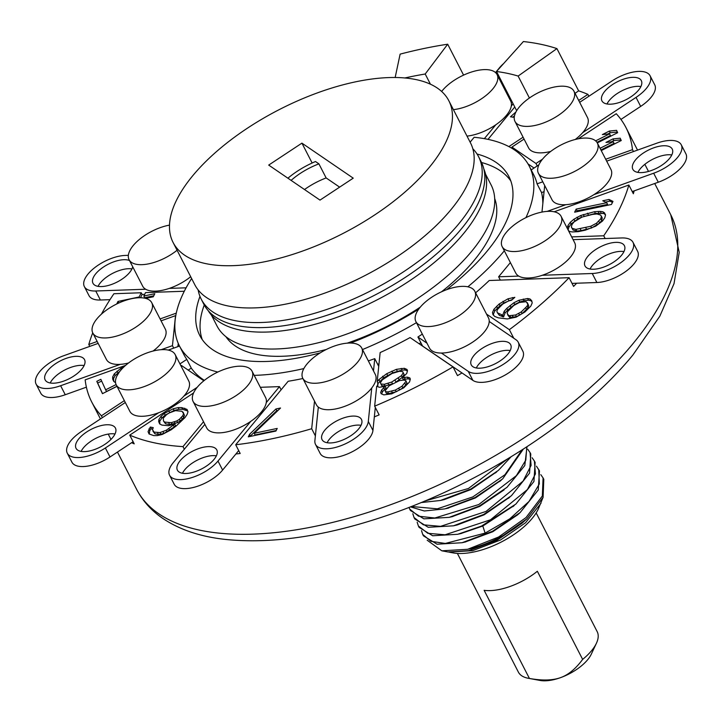<?xml version="1.0" encoding="UTF-8"?>
<svg xmlns="http://www.w3.org/2000/svg" width="722" height="722" viewBox="0 0 722 722"><rect width="100%" height="100%" fill="white"/><g stroke="black" fill="none" stroke-linecap="round" stroke-linejoin="round"><path stroke-width="1.08" d="M571.391 227.114L571.887 224.713L573.954 221.979L582.013 217.078L592.446 214.425L596.895 213.956L600.569 215.03L601.372 216.239L600.875 218.64L596.48 223.242L590.749 226.275L575.867 229.397L572.194 228.323L571.391 227.114L573.06 230.011L576.734 231.085L581.183 230.616L591.625 227.962L599.675 223.062L601.742 220.327L602.238 217.927L601.372 216.239M163.235 418.218L166.601 414.599L169.174 412.966L175.428 410.647L182.007 411.251L183.569 413.706L182.774 415.692L179.408 419.302L176.836 420.935L171.24 422.677L164.661 422.072L163.551 421.134L163.235 418.218M391.956 373.536L399.365 371.288L402.677 371.604L403.228 372.805L401.396 375.693L391.658 382.073L384.248 384.321L380.936 384.005L380.386 382.804L382.218 379.916L391.956 373.536M395.34 390.079L387.741 391.929L385.476 391.586L385.106 390.782L389.149 385.792L399.437 380.62L403.417 380.097L405.683 380.44L406.053 381.243L402.01 386.225L395.34 390.079L396.207 391.766L388.617 393.616L386.342 393.273L385.476 391.586M508.811 315.74L507.124 313.303L507.855 311.344L513.712 305.523L519.407 302.464L526.176 301.715L527.863 304.152L527.132 306.11L521.266 311.931L515.58 314.991L508.811 315.74L509.678 317.427L507.647 314.801M92.741 332.851A300.298 134.924 -27.2 0 0 88.797 344.484L97.181 341.479M160.085 318.934L176.276 313.14M116.702 303.989L117.984 301.426L139.138 296.995L141.241 292.762L113.923 293.728A300.298 134.924 -27.2 0 0 101.432 314.151M145.627 298.394L153.272 296.787L154.806 293.71L143.84 296.011L145.528 292.618L184.29 291.246M191.619 278.53A196.655 88.364 -27.2 0 0 179.435 345.919L183.92 354.646A196.655 88.364 -27.2 0 0 186.79 359.375L179.958 363.888M125.628 365.359L85.169 379.853A300.298 134.924 -27.2 0 0 91.739 402.019A300.298 134.924 -27.2 0 0 101.405 415.791L124.346 400.629M179.507 346.046L168.262 350.08M116.811 376.18L119.094 372.344M124.049 366.785L120.7 368.446L114.266 373.906L112.668 376.938L112.695 379.149L113.697 381.324L115.565 382.768M116.107 384.564L105.656 389.817L100.836 379.321L96.793 381.351L102.452 393.661L117.009 386.342M193.568 392.967L129.743 435.131A300.298 134.924 -27.2 0 0 182.982 446.62L203.532 421.747M158.885 419.491L158.687 421.594L159.661 423.931L161.954 425.105L168.533 425.709L174.715 424.085L166.277 430.258L160.013 432.577L154.039 432.099L152.468 429.644L153.263 427.659L150.311 427.063L148.055 431.612L149.03 433.958L153.696 435.601L157.306 435.61L162.242 434.454L171.141 429.798L176.358 425.845L185.003 417.569L187.124 414.419L187.991 411.73L187.007 409.392L181.754 407.623L178.144 407.614L173.208 408.769L164.309 413.426L161.006 416.341L158.885 419.491L159.761 421.179L159.869 424.04M204.877 424.365L173.271 462.622A29.304 13.167 -27.2 0 0 169.562 475.229L174.192 484.236A29.304 13.167 -27.2 0 0 195.545 486.881A29.304 13.167 -27.2 0 0 222.62 470.058L235.913 453.976A300.298 134.924 -27.2 0 0 240.191 453.488L235.706 444.761L288.177 381.252A196.655 88.364 -27.2 0 0 302.897 378.518M235.706 444.761A300.298 134.924 -27.2 0 0 311.687 428.724L314.512 401.125M249.613 434.22L248.305 436.837L275.921 431.052L277.23 428.435L254.216 433.254L280.533 408.02L275.93 408.986L249.613 434.22L250.218 436.44M377.155 381.776L380.151 352.562A196.655 88.364 -27.2 0 0 410.069 337.571L453.019 366.893A300.298 134.924 -27.2 0 1 374.655 406.161L376.703 386.18L379.285 387.299L385.169 386.315L381.613 390.079L380.638 392.542L381.189 393.743L383.824 394.88L391.784 393.833L403.788 387.804L409.545 381.947L410.34 379.086L409.789 377.886L407.334 377.146L402.307 377.696L406.721 373.509L407.515 370.648L406.964 369.447L404.329 368.301L396.36 369.348L386.748 373.689L378.915 379.601L377.155 381.776L378.021 383.472L377.696 386.613M475.599 292.807A196.655 88.364 -27.2 0 0 489.227 280.506L569.107 277.69A300.298 134.924 -27.2 0 1 509.362 329.665L486.538 314.088M514.831 297.347L508.017 298.782L499.137 304.007L493.929 309.26L492.503 312.482L492.982 314.675L494.705 316.416L498.288 317.833L507.395 318.953L516.059 317.184L524.939 311.967L530.796 306.137L532.213 302.924L531.735 300.731L530.011 298.98L527.592 298.502L518.928 300.271L513.883 302.762L506.817 308.339L504.191 311.317L502.729 315.225L497.377 312.752L496.862 311.245L497.593 309.296L502.801 304.043L508.496 300.984L511.6 300.199L514.831 297.347M571.68 236.906L603.736 235.778A300.298 134.924 -27.2 0 0 628.862 185.022L554.171 211.79M574.631 212.187L611.444 204.47L612.978 201.393L609.034 199.462L602.762 200.779L606.715 202.711L576.165 209.109L574.631 212.187M568.458 230.634L569.875 231.572L572.492 231.942L578.25 231.654L585.298 230.174L595.722 226.157L602.473 221.067L604.792 217.818L605.541 214.903L604.476 212.828L602.888 211.781L600.271 211.411L594.513 211.699L580.687 215.517L573.918 219.226L570.29 222.286L567.97 225.535L567.257 228.305M542.827 203.766A196.655 88.364 -27.2 0 0 541.554 192.575L537.069 183.848A196.655 88.364 -27.2 0 0 533.738 174.868L529.253 166.141A196.655 88.364 -27.2 0 0 474.155 137.288L470.121 142.162M605.695 159.255L632.49 149.662A300.298 134.924 -27.2 0 0 625.92 127.487A300.298 134.924 -27.2 0 0 616.254 113.724L578.286 138.805M538.892 164.833L531.193 169.914M537.069 183.848L542.782 181.8M597.302 142.92L617.653 132.686L616.57 130.339L609.359 131.061L602.356 134.59L609.567 133.859L595.623 140.871M601.245 150.591L621.254 140.528L620.18 138.173L612.969 138.904L605.966 142.424L613.177 141.702L600.063 148.29M515.932 111.982L510.472 116.802L514.244 117.307M575.064 93.364L578.629 90.837L556.924 48.609A300.298 134.924 -27.2 0 0 523.387 41.542L496.501 71.505A251.283 112.903 152.8 0 1 518.125 76.063L556.924 48.609M578.701 100.457L587.916 94.374A300.298 134.924 -27.2 0 0 578.629 90.837M508.875 146.593L523.089 137.198M514.759 106.991L488.009 139.364M101.631 381.054L97.66 383.048L102.524 393.625M116.964 386.261L106.531 391.505L105.656 389.817M119.726 371.505L115.132 375.593L113.534 378.626L113.841 381.451M187.675 410.971L182.63 409.311L179.011 409.302L174.074 410.466L165.176 415.114L161.872 418.029L159.761 421.179M152.703 429.058L151.178 428.751L149.788 430.619L149.237 434.057M174.715 424.085L175.581 425.772L174.264 426.937L163.975 433.462L158.452 434.5L154.905 433.787L152.92 431.16M183.117 412.181L184.444 415.394L183.641 417.379L182.251 419.247L177.702 422.623L169.67 424.59L165.537 423.76L163.551 421.134M278.033 410.421L276.797 410.674L250.48 435.907M276.183 430.52L255.083 434.942L254.216 433.254M531.961 301.769L530.878 300.677L528.459 300.19L524.154 300.731L519.795 301.958L514.75 304.449L507.683 310.036L505.057 313.005L503.595 316.913L499.416 315.379L497.377 312.752M512.412 299.477L503.839 302.96L500.003 305.695L494.796 310.956L493.37 314.169L493.622 315.324M527.34 302.653L528.73 305.839L527.999 307.798L522.141 313.619L516.447 316.678L509.678 317.427M606.715 202.711L607.581 204.398L577.031 210.797L576.535 211.79M612.473 202.413L609.9 201.149L605.442 202.088M605.541 214.912L603.754 213.468L595.379 213.387L581.553 217.205L577.907 218.883L571.156 223.982L568.846 227.222L568.124 229.993M609.567 133.859L610.433 135.546L596.941 142.333M617.355 132.036L610.234 132.758L607.653 134.048M613.177 141.702L614.043 143.389L600.93 149.977M620.956 139.878L613.835 140.591L611.254 141.891M514.506 115.7L512.746 117.253M144.653 294.368L142.117 294.459L140.474 297.735M153.759 295.803L144.707 297.699L143.84 296.011M407.425 370.964L405.195 369.998L402.073 370.088L392.759 372.796L383.517 377.94L378.021 383.472M410.24 379.447L408.201 378.833L403.183 379.384L402.307 377.696M385.169 386.315L386.035 388.012L382.489 391.766L381.622 393.932M391.92 383.978L385.115 386.008L381.803 385.701L380.936 384.005M402.677 371.604L404.094 374.492L402.262 377.389L396.423 381.73M405.683 380.44L406.919 382.931L405.755 384.997L402.876 387.922L396.207 391.766M404.871 77.967A251.283 112.903 152.8 0 1 425.204 74.014L447.694 44.213A300.298 134.924 -27.2 0 0 400.123 54.132L395.16 77.507M430.438 84.212L425.204 74.014M588.872 96.252L587.916 94.374M633.465 151.557L632.49 149.662M632.228 191.574L634.133 190.888A300.298 134.924 152.8 0 1 633.347 193.749L628.862 185.022M605.144 238.531L603.736 235.778M463.578 75.115L447.694 44.213M529.407 98.011L518.125 76.063M516.663 110.692L496.501 71.505M179.435 345.919A196.655 88.364 -27.2 0 0 217.827 372.047M254.189 375.359A196.655 88.364 -27.2 0 0 303.863 368.572M362.507 349.547A196.655 88.364 -27.2 0 0 416.45 322.662M467.865 286.805A196.655 88.364 -27.2 0 0 504.326 250.805M525.941 217.629A196.655 88.364 -27.2 0 0 529.253 166.141M188.225 370.124L191.276 368.103L186.79 359.375M191.276 368.103A196.655 88.364 -27.2 0 0 204.371 380.368M377.696 364.366A196.655 88.364 -27.2 0 0 378.996 363.807M419.121 343.753A196.655 88.364 -27.2 0 0 420.872 342.751M484.345 138.651L495.824 124.762A33.131 14.882 -27.2 0 0 506.483 115.285A33.131 14.882 -27.2 0 0 511.302 106.017L513.125 103.815M511.302 106.017A33.131 14.882 -27.2 0 0 510.671 101.035L497.07 74.565A33.131 14.882 -27.2 0 0 472.928 71.586A33.131 14.882 -27.2 0 0 442.324 90.602A33.131 14.882 -27.2 0 0 441.638 91.459M503.712 63.473A29.304 13.167 -27.2 0 0 499.38 67.895L495.518 72.57M467.008 136.106A33.131 14.882 -27.2 0 0 495.824 124.762M204.254 305.027A173.794 78.093 -27.2 0 0 202.223 339.548M510.806 180.951A173.794 78.093 -27.2 0 0 481.556 162.513M441.575 291.76A151.295 67.985 -27.2 0 0 474.119 260.407A151.295 67.985 -27.2 0 0 494.696 198.577M225.932 336.705A151.295 67.985 -27.2 0 0 326.29 349.484M347.228 343.149A151.295 67.985 -27.2 0 0 420.258 307.157M169.489 225.12A33.131 14.882 -27.2 0 0 133.272 245.471A33.131 14.882 -27.2 0 0 129.085 259.721L142.685 286.192A33.131 14.882 -27.2 0 0 145.673 289.233A33.131 14.882 -27.2 0 0 169.255 288.403L186.086 287.816M169.255 288.403A33.131 14.882 -27.2 0 0 190.68 276.716M128.363 255.326L125.123 255.444A29.304 13.167 -27.2 0 0 95.142 267.33A29.304 13.167 -27.2 0 0 84.366 286.616A29.304 13.167 -27.2 0 0 95.746 290.993L145.673 289.233M132.713 266.779A22.147 9.955 152.8 0 1 129.572 272.546A22.147 9.955 152.8 0 1 109.112 285.253A22.147 9.955 152.8 0 1 92.976 283.259A22.147 9.955 152.8 0 1 95.782 273.737A22.147 9.955 152.8 0 1 129.509 260.552M575.235 139.49A33.131 14.882 -27.2 0 0 582.672 132.64A33.131 14.882 -27.2 0 0 583.331 131.864A33.131 14.882 -27.2 0 0 587.518 117.614L573.918 91.153A33.131 14.882 -27.2 0 0 549.785 88.165A33.131 14.882 -27.2 0 0 519.181 107.181A33.131 14.882 -27.2 0 0 514.994 121.44A33.131 14.882 -27.2 0 0 539.126 124.419A33.131 14.882 -27.2 0 0 569.73 105.403A33.131 14.882 -27.2 0 0 573.918 91.153M582.672 132.64L636.037 97.389A29.304 13.167 -27.2 0 0 650.089 75.783A29.304 13.167 -27.2 0 0 611.994 80.972L579.667 102.334M604.729 91.36A22.147 9.955 152.8 0 1 625.189 78.644A22.147 9.955 152.8 0 1 641.317 80.638A22.147 9.955 152.8 0 1 638.519 90.169A22.147 9.955 152.8 0 1 618.059 102.876A22.147 9.955 152.8 0 1 601.931 100.881A22.147 9.955 152.8 0 1 604.729 91.36M514.994 121.44L528.594 147.902A33.131 14.882 -27.2 0 0 550.706 151.44M524.055 139.075L511.943 147.08L535.986 163.488L542.52 159.174M538.422 173.307L552.023 199.777A33.131 14.882 -27.2 0 0 565.867 204.678A33.131 14.882 -27.2 0 0 594.025 194.588A33.131 14.882 -27.2 0 0 606.769 183.74A33.131 14.882 -27.2 0 0 610.956 169.489L597.356 143.028A33.131 14.882 -27.2 0 0 573.214 140.041A33.131 14.882 -27.2 0 0 542.61 159.057A33.131 14.882 -27.2 0 0 538.422 173.307A33.131 14.882 -27.2 0 0 562.555 176.294A33.131 14.882 -27.2 0 0 593.168 157.279A33.131 14.882 -27.2 0 0 597.356 143.028M594.025 194.588L653.663 173.217A29.304 13.167 -27.2 0 0 681.27 144.824A29.304 13.167 -27.2 0 0 656.74 143.218L606.67 161.159M635.631 159.77A22.147 9.955 152.8 0 1 656.09 147.062A22.147 9.955 152.8 0 1 672.227 149.057A22.147 9.955 152.8 0 1 669.42 158.578A22.147 9.955 152.8 0 1 648.97 171.294A22.147 9.955 152.8 0 1 632.833 169.3A22.147 9.955 152.8 0 1 635.631 159.77M547.123 211.393L565.867 204.678M544.695 185.518L541.969 212.078M502.151 246.581L515.752 273.042A33.131 14.882 -27.2 0 0 518.748 276.093A33.131 14.882 -27.2 0 0 542.321 275.262A33.131 14.882 -27.2 0 0 570.497 257.014A33.131 14.882 -27.2 0 0 574.685 242.754L561.084 216.293A33.131 14.882 -27.2 0 0 536.951 213.306A33.131 14.882 -27.2 0 0 506.339 232.331A33.131 14.882 -27.2 0 0 502.151 246.581A33.131 14.882 -27.2 0 0 526.293 249.559A33.131 14.882 -27.2 0 0 556.897 230.544A33.131 14.882 -27.2 0 0 561.084 216.293M542.321 275.262L592.248 273.503A29.304 13.167 -27.2 0 0 622.229 261.608A29.304 13.167 -27.2 0 0 633.004 242.33A29.304 13.167 -27.2 0 0 621.624 237.953L573.097 239.659M587.798 256.4A22.147 9.955 152.8 0 1 608.258 243.684A22.147 9.955 152.8 0 1 624.395 245.679A22.147 9.955 152.8 0 1 621.588 255.209A22.147 9.955 152.8 0 1 601.137 267.925A22.147 9.955 152.8 0 1 585 265.931A22.147 9.955 152.8 0 1 587.798 256.4M510.382 262.582L498.631 276.797L518.748 276.093M193.099 401.45L206.7 427.911A33.131 14.882 -27.2 0 0 250.787 421.35A33.131 14.882 -27.2 0 0 261.445 411.883A33.131 14.882 -27.2 0 0 266.265 402.614A33.131 14.882 -27.2 0 0 265.633 397.623L252.032 371.162A33.131 14.882 -27.2 0 0 227.89 368.175A33.131 14.882 -27.2 0 0 197.286 387.2A33.131 14.882 -27.2 0 0 193.099 401.45A33.131 14.882 -27.2 0 0 217.241 404.428A33.131 14.882 -27.2 0 0 247.845 385.413A33.131 14.882 -27.2 0 0 252.032 371.162M266.265 402.614L279.477 386.622L260.326 387.299M169.562 475.229A29.304 13.167 -27.2 0 0 190.915 477.874A29.304 13.167 -27.2 0 0 217.99 461.051L250.787 421.35M180.211 460.645A22.147 9.955 152.8 0 1 200.662 447.938A22.147 9.955 152.8 0 1 216.799 449.932A22.147 9.955 152.8 0 1 214.001 459.454A22.147 9.955 152.8 0 1 193.541 472.17A22.147 9.955 152.8 0 1 177.404 470.175A22.147 9.955 152.8 0 1 180.211 460.645M116.242 384.862L129.852 411.332A33.131 14.882 -27.2 0 0 158.732 412.713A33.131 14.882 -27.2 0 0 183.929 396.071A33.131 14.882 -27.2 0 0 184.588 395.295A33.131 14.882 -27.2 0 0 188.776 381.045L175.175 354.583A33.131 14.882 -27.2 0 0 151.042 351.596A33.131 14.882 -27.2 0 0 120.439 370.612A33.131 14.882 -27.2 0 0 116.242 384.862A33.131 14.882 -27.2 0 0 140.384 387.849A33.131 14.882 -27.2 0 0 170.988 368.834A33.131 14.882 -27.2 0 0 175.175 354.583M203.848 380.783L181.384 365.458L180.924 365.765M183.929 396.071L197.196 387.308M125.312 402.506L81.333 431.557A29.304 13.167 -27.2 0 0 67.281 453.163A29.304 13.167 -27.2 0 0 105.376 447.974L158.732 412.713M78.851 438.777A22.147 9.955 152.8 0 1 99.311 426.07A22.147 9.955 152.8 0 1 115.439 428.065A22.147 9.955 152.8 0 1 112.641 437.586A22.147 9.955 152.8 0 1 92.181 450.302A22.147 9.955 152.8 0 1 76.045 448.308A22.147 9.955 152.8 0 1 78.851 438.777M153.064 351.045A33.131 14.882 -27.2 0 0 161.159 343.419A33.131 14.882 -27.2 0 0 165.347 329.169L151.746 302.708A33.131 14.882 -27.2 0 0 127.604 299.72A33.131 14.882 -27.2 0 0 97.001 318.736A33.131 14.882 -27.2 0 0 92.813 332.995A33.131 14.882 -27.2 0 0 116.955 335.974A33.131 14.882 -27.2 0 0 147.559 316.958A33.131 14.882 -27.2 0 0 151.746 302.708M161.214 349.683L172.45 345.657L175.518 315.658L161.069 320.839M92.813 332.995L106.414 359.457A33.131 14.882 -27.2 0 0 120.267 364.357A33.131 14.882 -27.2 0 0 128.534 362.995M98.156 343.383L63.707 355.729A29.304 13.167 -27.2 0 0 36.1 384.122A29.304 13.167 -27.2 0 0 60.63 385.728L120.267 364.357M47.95 370.368A22.147 9.955 152.8 0 1 68.4 357.652A22.147 9.955 152.8 0 1 84.537 359.646A22.147 9.955 152.8 0 1 81.739 369.177A22.147 9.955 152.8 0 1 61.28 381.884A22.147 9.955 152.8 0 1 45.143 379.889A22.147 9.955 152.8 0 1 47.95 370.368M302.78 378.292L316.38 404.762A33.131 14.882 -27.2 0 0 318.33 407.091A33.131 14.882 -27.2 0 0 343.528 406.775A33.131 14.882 -27.2 0 0 371.126 388.725A33.131 14.882 -27.2 0 0 371.749 387.958A33.131 14.882 -27.2 0 0 375.314 374.474L361.713 348.004A33.131 14.882 -27.2 0 0 337.571 345.026A33.131 14.882 -27.2 0 0 306.967 364.041A33.131 14.882 -27.2 0 0 302.78 378.292A33.131 14.882 -27.2 0 0 326.922 381.279A33.131 14.882 -27.2 0 0 357.525 362.263A33.131 14.882 -27.2 0 0 361.713 348.004M318.33 407.091L314.891 440.591A29.304 13.167 -27.2 0 0 315.532 444.418A29.304 13.167 -27.2 0 0 343.862 444.508A29.304 13.167 -27.2 0 0 368.31 421.449L371.749 387.958M324.864 430.113A22.147 9.955 152.8 0 1 345.315 417.397A22.147 9.955 152.8 0 1 361.451 419.392A22.147 9.955 152.8 0 1 358.653 428.922A22.147 9.955 152.8 0 1 338.194 441.629A22.147 9.955 152.8 0 1 322.057 439.635A22.147 9.955 152.8 0 1 324.864 430.113M373.491 370.928L374.754 358.644L368.355 360.937M415.899 321.606L429.5 348.076A33.131 14.882 -27.2 0 0 441.413 353.049A33.131 14.882 -27.2 0 0 484.245 332.039A33.131 14.882 -27.2 0 0 489.209 321.47A33.131 14.882 -27.2 0 0 488.433 317.788L474.832 291.318A33.131 14.882 -27.2 0 0 450.699 288.34A33.131 14.882 -27.2 0 0 420.096 307.355A33.131 14.882 -27.2 0 0 415.899 321.606A33.131 14.882 -27.2 0 0 440.041 324.593A33.131 14.882 -27.2 0 0 470.645 305.577A33.131 14.882 -27.2 0 0 474.832 291.318M441.413 353.049L468.253 371.37A29.304 13.167 -27.2 0 0 501.239 365.612A29.304 13.167 -27.2 0 0 518.216 342.183A29.304 13.167 -27.2 0 0 516.049 339.791L489.209 321.47M474.047 355.35A22.147 9.955 152.8 0 1 494.507 342.643A22.147 9.955 152.8 0 1 510.644 344.638A22.147 9.955 152.8 0 1 507.846 354.159A22.147 9.955 152.8 0 1 487.386 366.875A22.147 9.955 152.8 0 1 471.249 364.881A22.147 9.955 152.8 0 1 474.047 355.35M422.325 334.106L417.921 337.012L427.009 343.212M98.039 286.354A22.147 9.955 152.8 0 1 100.412 282.744A22.147 9.955 152.8 0 1 131.945 268.927M84.366 286.616L88.996 295.623A29.304 13.167 -27.2 0 0 100.376 300.009L109.988 299.666M569.107 277.69L573.593 286.417A300.298 134.924 -27.2 0 0 576.652 283.223L596.877 282.51A29.304 13.167 -27.2 0 0 626.858 270.624A29.304 13.167 -27.2 0 0 637.634 251.337L633.004 242.33M590.054 269.026A22.147 9.955 152.8 0 1 592.428 265.407A22.147 9.955 152.8 0 1 623.961 251.599M634.133 190.888L658.293 182.224A29.304 13.167 -27.2 0 0 685.9 153.831L681.27 144.824M637.887 172.396A22.147 9.955 152.8 0 1 640.261 168.777A22.147 9.955 152.8 0 1 671.794 154.968M620.947 119.428L640.667 106.396A29.304 13.167 -27.2 0 0 654.719 84.79L650.089 75.783M606.985 103.977A22.147 9.955 152.8 0 1 609.359 100.367A22.147 9.955 152.8 0 1 640.892 86.55M36.1 384.122L40.73 393.129A29.304 13.167 -27.2 0 0 65.26 394.735L86.387 387.163M50.206 382.985A22.147 9.955 152.8 0 1 52.58 379.375A22.147 9.955 152.8 0 1 84.113 365.558M67.281 453.163L71.911 462.17A29.304 13.167 -27.2 0 0 110.006 456.981L131.63 442.694A300.298 134.924 -27.2 0 0 134.229 443.859L129.743 435.131M81.108 451.403A22.147 9.955 152.8 0 1 83.481 447.784A22.147 9.955 152.8 0 1 115.015 433.976M182.467 473.271A22.147 9.955 152.8 0 1 184.841 469.661A22.147 9.955 152.8 0 1 212.828 455.627A22.147 9.955 152.8 0 1 216.374 455.844M315.532 444.418L320.162 453.425A29.304 13.167 -27.2 0 0 348.491 453.524A29.304 13.167 -27.2 0 0 372.94 430.456L374.33 416.883A300.298 134.924 -27.2 0 0 379.14 414.888L374.655 406.161M327.12 442.73A22.147 9.955 152.8 0 1 329.494 439.12A22.147 9.955 152.8 0 1 347.553 427.189A22.147 9.955 152.8 0 1 361.027 425.312M453.019 366.893L457.504 375.62A300.298 134.924 -27.2 0 0 462.008 372.949L472.883 380.377A29.304 13.167 -27.2 0 0 505.869 374.619A29.304 13.167 -27.2 0 0 522.845 351.19L518.216 342.183M476.303 367.976A22.147 9.955 152.8 0 1 478.677 364.357A22.147 9.955 152.8 0 1 486.493 357.561A22.147 9.955 152.8 0 1 510.21 350.549M513.757 338.23L509.362 329.665M315.379 435.907L311.687 428.724M184.327 449.237L182.982 446.62M102.371 417.659L101.405 415.791M89.772 346.389L88.797 344.484M177.901 346.623L178.235 343.356M131.63 442.694L133.128 441.711M235.913 453.976L238.702 450.591M576.652 283.223L572.041 283.385M541.554 192.575L544.063 191.682M527.999 163.894L534.054 168.027M417.921 337.012L422.55 346.018L462.008 372.949M374.33 416.883L375.305 407.425M377.444 386.505L377.805 383.048M129.085 259.721A33.131 14.882 -27.2 0 0 177.08 250.245M453.407 109.636A33.131 14.882 -27.2 0 0 492.882 88.824A33.131 14.882 -27.2 0 0 497.07 74.565M208.216 310.677A155.022 69.655 -27.2 0 0 376.92 299.955A155.022 69.655 -27.2 0 0 483.848 169.02M198.144 289.91A155.907 70.052 -27.2 0 0 201.239 299.188L203.83 304.233A155.907 70.052 -27.2 0 0 264.369 327.535A155.907 70.052 -27.2 0 0 423.823 264.27A155.907 70.052 -27.2 0 0 481.159 161.701L478.569 156.665A155.907 70.052 -27.2 0 0 472.82 148.75M201.239 299.188A155.907 70.052 -27.2 0 0 261.779 322.49A155.907 70.052 -27.2 0 0 421.233 259.234A155.907 70.052 -27.2 0 0 478.569 156.665M173.09 242.475L194.796 284.712A155.022 69.655 -27.2 0 0 254.983 307.879A155.022 69.655 -27.2 0 0 413.535 244.984A155.022 69.655 -27.2 0 0 470.545 142.992L448.84 100.764A155.022 69.655 -27.2 0 0 388.653 77.588A155.022 69.655 -27.2 0 0 230.101 140.492A155.022 69.655 -27.2 0 0 173.09 242.475A155.022 69.655 -27.2 0 0 233.278 265.651A155.022 69.655 -27.2 0 0 391.829 202.747A155.022 69.655 -27.2 0 0 448.84 100.764M268.701 165.085L319.999 200.111L353.229 178.154L301.922 143.136L268.701 165.085M339.629 187.142L326.136 177.937A43.816 19.684 -27.2 0 0 304.522 189.534M291.11 180.383A43.816 19.684 152.8 0 1 318.907 163.858L326.136 177.937M318.907 163.858L315.487 161.529A51.334 23.068 -27.2 0 0 287.916 178.208M301.922 143.136L312.139 163.001M211.393 315.072L216.97 325.92A154.129 69.258 -27.2 0 0 276.815 348.952A154.129 69.258 -27.2 0 0 434.454 286.417A154.129 69.258 -27.2 0 0 491.141 185.012L485.572 174.164M526.78 518.928L543.088 497.332L543.801 479.327L543.079 477.919L542.348 495.978L526.022 517.557L498.604 537.015L467.685 549.289A66.433 29.855 -27.2 0 0 526.78 518.928L497.052 539.794L468.533 550.687L447.956 551.951L441.828 550.814L427.18 540.218M540.805 474.652L543.079 477.919M538.738 469.471L539.325 483.957L529.009 501.456L509.741 518.874L485.121 533.116L445.303 543.449L430.908 541.292L422.731 534.433L423.453 535.841L437.063 544.217L462.053 542.727L492.458 531.311L520.138 512.575L538.269 489.958L539.46 470.879L536.455 466.195M422.731 534.433L421.495 530.616M418.39 525.986L419.112 527.394L432.658 535.76L457.712 534.289L481.502 526.076L515.842 504.091L533.937 481.493L535.119 462.432L534.397 461.024L535.426 473.894L527.457 489.525L490.482 519.813L445.104 534.785L427.821 533.305L418.39 525.986L417.163 522.168M532.114 457.757L534.397 461.024M410.385 506.853L424.292 510.977L444.869 508.902L475.013 497.566L502.647 478.912L523.315 449.138M411.341 506.483L437.324 508.82L472.811 496.916L504.922 474.751L522.024 449.968M414.049 517.539L414.771 518.947L428.236 527.295L453.452 525.824L483.677 514.47L511.429 495.716L529.56 473.127L530.778 453.994L530.056 452.577L531.094 465.419L523.089 481.105L486.041 511.42L440.573 526.356L423.372 524.822L414.049 517.539L412.822 513.73M527.773 449.301L530.056 452.577M526.798 446.873L525.806 460.104L516.392 475.636L478.767 504.534L434.834 518.008L418.543 516.203L409.708 509.091L408.995 507.404M409.708 509.091L410.43 510.499L423.868 518.838L449.192 517.358L479.345 506.023L507.024 487.314L524.804 465.537L526.988 446.747M421.016 502.584L440.465 500.472L470.861 489.029L498.397 470.383L511.041 456.836M507.494 458.993L468.452 488.478L424.365 501.194M543.152 497.187L538.278 509.073A55.45 24.918 152.8 0 1 453.019 552.89L449.436 552.222M541.022 503.207L525.544 522.764L500.499 540.011L472.594 550.687L448.461 552.041M467.685 549.289L441.828 550.814M536.166 512.918L597.175 631.633A44.295 19.9 152.8 0 1 596.408 643.275A44.295 19.9 152.8 0 1 582.636 659.394L537.348 571.264A44.295 19.9 152.8 0 1 490.301 590.614A44.295 19.9 152.8 0 1 484.137 590.334L529.425 678.454A44.295 19.9 152.8 0 1 528.305 678.274A44.295 19.9 152.8 0 1 518.387 672.119L457.378 553.413M596.408 643.275L591.309 654.141A33.311 14.963 152.8 0 1 560.516 677.651C568.322 674.899 575.696 668.816 582.636 659.394M529.425 678.454C542.213 680.756 552.583 680.485 560.516 677.651A33.311 14.963 152.8 0 1 540.101 680.458L528.305 678.274M460.753 533.585L482.81 526.022L514.244 505.481M465.121 542.023L492.765 531.735L517.602 514.813M469.462 550.471L497.106 540.182L521.952 523.26M447.225 508.351L475.41 497.945L500.987 480.356M457.234 524.948L484.11 514.831L509.894 497.043M451.999 516.708L479.769 506.384L504.109 489.868M444.247 499.606L471.096 489.48L496.88 471.701M173.713 348.121L172.45 345.657M281.111 389.799L279.477 386.622M500.337 280.118L498.631 276.797M537.231 165.925L535.986 163.488M512.864 148.876L511.943 147.08M378.734 366.388L374.754 358.644M141.241 292.762L142.117 294.459M117.984 301.426L118.796 303.005M139.138 296.995L139.517 297.735M378.915 379.601L379.781 381.288M382.651 376.243L383.517 377.94M386.748 373.689L387.615 375.377M391.893 371.108L392.759 372.796M396.36 369.348L397.235 371.036M401.197 368.4L402.073 370.088M404.329 368.301L405.195 369.998M404.212 377.236L405.078 378.924M407.334 377.146L408.201 378.833M380.638 392.542L381.279 393.779M381.613 390.079L382.489 391.766M383.635 387.579L384.501 389.266M477.043 154.012A173.794 78.093 152.8 0 1 508.92 176.583A173.794 78.093 152.8 0 1 446.62 289.684M418.706 309.16A173.794 78.093 152.8 0 1 350.513 343.04M320.252 352.85A173.794 78.093 152.8 0 1 199.768 335.468A173.794 78.093 152.8 0 1 199.976 296.408M96.793 381.351L97.66 383.048M112.695 379.149L113.562 380.846M112.668 376.938L113.534 378.626M114.266 373.906L115.132 375.593M117 371.198L117.866 372.886M120.7 368.446L121.305 369.601M158.687 421.594L159.553 423.282M161.006 416.341L161.872 418.029M164.309 413.426L165.176 415.114M168.786 410.746L169.661 412.442M173.208 408.769L174.074 410.466M178.144 407.614L179.011 409.302M181.754 407.623L182.63 409.311M184.715 408.219L185.581 409.906M148.055 431.612L148.922 433.308M148.922 428.931L149.788 430.619M150.311 427.063L151.178 428.751M154.039 432.099L154.905 433.787M157.586 432.803L158.452 434.5M160.013 432.577L160.889 434.265M163.109 431.765L163.975 433.462M166.277 430.258L167.143 431.946M168.849 428.624L169.715 430.312M173.397 425.249L174.264 426.937M164.661 422.072L165.537 423.76M168.804 422.902L169.67 424.59M171.24 422.677L172.107 424.365M174.336 421.865L175.202 423.552M176.836 420.935L177.702 422.623M179.408 419.302L180.274 420.989M181.384 417.56L182.251 419.247M182.774 415.692L183.641 417.379M183.569 413.706L184.444 415.394M275.93 408.986L276.797 410.674M384.248 384.321L385.115 386.008M388.048 383.391L388.914 385.079M391.658 382.073L392.461 383.635M395.087 380.35L395.9 381.92M398.327 378.22L399.203 379.907M401.396 375.693L402.262 377.389M403.228 372.805L404.094 374.492M391.721 391.405L392.597 393.093M398.77 388.355L399.636 390.042M402.01 386.225L402.876 387.922M404.889 383.301L405.755 384.997M406.053 381.243L406.919 382.931M387.741 391.929L388.617 393.616M512.367 297.554L513.062 298.908M498.541 313.682L499.416 315.379M501.519 314.982L502.386 316.669M502.729 315.225L503.595 316.913M504.191 311.317L505.057 313.005M506.817 308.339L507.683 310.036M510.048 305.487L510.914 307.175M513.883 302.762L514.75 304.449M518.928 300.271L519.795 301.958M523.288 299.034L524.154 300.731M527.592 298.502L528.459 300.19M530.011 298.98L530.878 300.677M492.503 312.482L493.37 314.169M493.929 309.26L494.796 310.956M496.556 306.29L497.422 307.978M499.137 304.007L500.003 305.695M502.972 301.273L503.839 302.96M508.017 298.782L508.884 300.478M510.021 315.983L510.887 317.671M512.476 315.776L513.342 317.463M515.58 314.991L516.447 316.678M518.73 313.519L519.596 315.216M521.266 311.931L522.141 313.619M525.797 307.942L526.663 309.63M527.132 306.11L527.999 307.798M527.863 304.152L528.73 305.839M576.165 209.109L577.031 210.797M609.034 199.462L609.9 201.149M594.513 211.699L595.379 213.387M587.464 213.18L588.331 214.867M598.177 211.393L599.043 213.08M600.271 211.411L601.137 213.098M602.888 211.781L603.754 213.468M604.476 212.828L605.343 214.515M567.97 225.535L568.846 227.222M570.29 222.286L571.156 223.982M573.918 219.226L574.793 220.923M577.04 217.196L577.907 218.883M580.687 215.517L581.553 217.205M583.295 214.506L584.161 216.203M600.875 218.64L601.742 220.327M598.809 221.374L599.675 223.062M596.48 223.242L597.347 224.93M590.749 226.275L591.625 227.962M585.795 227.773L586.661 229.461M580.317 228.919L581.183 230.616M575.867 229.397L576.734 231.085M572.194 228.323L573.06 230.011M609.359 131.061L610.234 132.758M612.969 138.904L613.835 140.591M654.71 183.514L670.747 214.723A300.298 134.924 152.8 0 1 632.779 343.916A300.298 134.924 -27.2 0 1 355.368 516.293A300.298 134.924 -27.2 0 1 136.575 489.254L117.46 452.053M100.376 300.009L95.746 290.993M485.121 533.116L482.81 526.022L481.502 526.076M65.26 394.735L60.63 385.728M110.006 456.981L105.376 447.974M222.62 470.058L217.99 461.051M596.877 282.51L592.248 273.503M658.293 182.224L653.663 173.217M640.667 106.396L636.037 97.389M472.883 380.377L468.253 371.37M372.94 430.456L368.31 421.449M648.5 171.43L644.845 164.327M637.535 150.095L625.92 127.487M110.971 439.427L108.228 434.093M100.439 418.931L91.739 402.019M670.747 214.723L679.221 252.348L674.023 283.647L659.863 316.11L632.905 354.971C578.809 421.314 477.756 486.105 379.989 517.8C321.624 536.861 269.992 544.054 225.074 539.388C199.877 536.626 178.821 529.434 161.899 517.809C150.934 510.129 142.487 500.608 136.575 489.254M462.053 542.727L465.834 541.861M520.138 512.575L517.232 515.147M458.65 534.063L461.493 533.414M470.175 550.308L468.533 550.678M521.573 523.594L524.398 521.094M514.019 505.671L512.9 506.663M445.916 508.658L448.624 508.035M501.402 479.986L499.741 481.457M453.452 525.824L457.225 524.957M509.741 497.169L508.496 498.27M449.192 517.349L452.947 516.492M440.447 500.472L444.229 499.606M496.763 471.791L495.463 472.946"/></g></svg>
